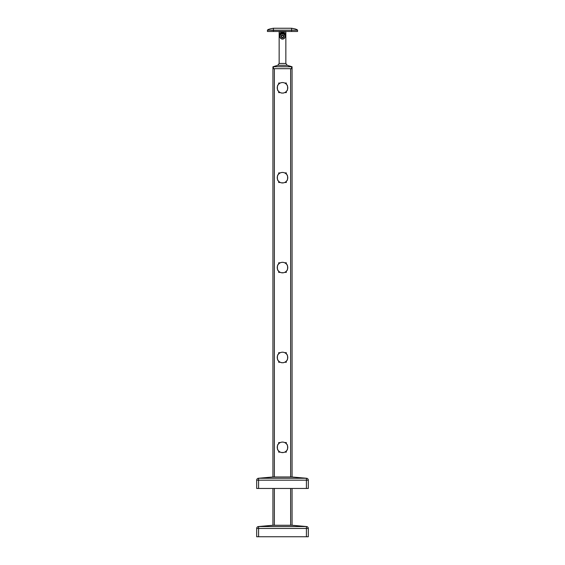 <?xml version="1.0" encoding="UTF-8"?>
<svg xmlns="http://www.w3.org/2000/svg" width="565" height="565" viewBox="0 0 565 565"><rect width="100%" height="100%" fill="white"/><g stroke="black" fill="none" stroke-linecap="round" stroke-linejoin="round"><path stroke-width="0.85" d="M281.511 93.07L283.489 93.07M283.489 92.978L282.5 93.07A5.262 5.262 0 0 0 287.762 87.808A5.262 5.262 0 0 0 282.5 82.554A5.262 5.262 0 0 0 277.238 87.808A5.262 5.262 0 0 0 282.5 93.07M286.879 84.891C287.853 84.701 287.853 90.923 286.879 90.725C287.853 90.923 287.853 84.708 286.879 84.891M278.121 90.725C277.147 90.923 277.147 84.708 278.121 84.891C277.147 84.701 277.147 90.923 278.121 90.725M283.609 182.834L281.391 182.834M282.5 172.438A5.262 5.262 0 0 0 277.238 177.692A5.262 5.262 0 0 0 282.5 182.954A5.262 5.262 0 0 0 287.762 177.692A5.262 5.262 0 0 0 282.5 172.438M286.879 174.776C287.853 174.585 287.853 180.807 286.879 180.609C287.853 180.8 287.853 174.592 286.879 174.776M278.121 180.609C277.147 180.8 277.147 174.592 278.121 174.776C277.147 174.585 277.147 180.807 278.121 180.609M283.609 272.718L281.391 272.718M282.5 262.315A5.262 5.262 0 0 0 277.238 267.577A5.262 5.262 0 0 0 282.5 272.839A5.262 5.262 0 0 0 287.762 267.577A5.262 5.262 0 0 0 282.5 262.315M286.879 264.66C287.853 264.469 287.853 270.692 286.879 270.494C287.853 270.684 287.853 264.477 286.879 264.66M278.121 270.494C277.147 270.684 277.147 264.477 278.121 264.66C277.147 264.469 277.147 270.692 278.121 270.494M281.511 362.723L283.489 362.723M282.5 352.2A5.262 5.262 0 0 0 277.238 357.461A5.262 5.262 0 0 0 282.5 362.723A5.262 5.262 0 0 0 287.762 357.461A5.262 5.262 0 0 0 282.5 352.2M286.879 354.545C287.853 354.354 287.853 360.576 286.879 360.378C287.853 360.569 287.853 354.354 286.879 354.545M278.121 360.378C277.147 360.569 277.147 354.354 278.121 354.545C277.147 354.354 277.147 360.576 278.121 360.378M283.609 452.487L281.391 452.487M283.489 452.509L282.5 452.6A5.262 5.262 0 0 0 287.762 447.346A5.262 5.262 0 0 0 282.5 442.084A5.262 5.262 0 0 0 277.238 447.346A5.262 5.262 0 0 0 282.5 452.6M286.879 444.429C287.853 444.231 287.853 450.453 286.879 450.263C287.853 450.453 287.853 444.238 286.879 444.429M278.121 450.263C277.147 450.453 277.147 444.238 278.121 444.429C277.147 444.231 277.147 450.453 278.121 450.263M285.706 33.921L282.5 32.353L279.294 33.921L279.294 35.461L279.294 33.921C281.434 32 283.566 32 285.706 33.921L285.706 35.461L285.706 33.921M293.108 30.199L271.398 30.298M297.183 29.917L296.66 29.592M296.35 29.422L295.919 29.21M295.46 29.006L291.582 28.25C295.375 28.893 297.367 29.542 297.557 30.199L273.418 30.199L273.418 31.492L267.443 31.492L267.443 30.199C267.633 29.542 269.625 28.893 273.418 28.25L291.582 28.25L291.582 30.065M268.65 29.422L267.443 30.199L273.418 30.199M285.007 36.414A2.507 2.507 0 0 1 282.5 38.921A2.507 2.507 0 0 1 279.993 36.414A2.507 2.507 0 0 1 282.5 33.907A2.507 2.507 0 0 1 285.007 36.414M285.848 38.265L285.848 36.414A3.348 3.348 0 0 0 282.5 33.067A3.348 3.348 0 0 0 279.152 36.414L279.152 63.45L277.803 65.279L279.152 63.45L279.152 36.414A2.867 2.867 0 0 1 282.02 33.547L282.98 33.547A2.867 2.867 0 0 1 285.848 36.414L285.848 63.45L287.197 65.279L277.803 65.279L273.079 66.734L291.582 66.776L287.197 65.279L277.803 65.279L273.079 66.734L291.921 66.734L292.063 68.69L291.582 68.69L291.582 66.776L291.582 68.69L272.937 68.69L272.937 66.776L272.937 476.973M282.5 37.791A1.377 1.377 0 0 1 281.123 36.414A1.377 1.377 0 0 1 282.5 35.037A1.377 1.377 0 0 1 283.877 36.414A1.377 1.377 0 0 1 282.5 37.791M283.453 35.863L283.453 36.965L282.5 37.516L281.547 36.965L281.547 35.863L282.5 35.312L283.453 35.863M292.063 525.266L292.063 488.464M292.063 476.973L292.063 68.69L272.937 68.69M290.629 476.987L290.629 68.69L274.371 68.69L274.371 476.987M272.937 525.266L272.937 488.464M306.407 488.464L306.407 478.265L291.879 476.973L306.576 478.265A1.914 1.914 0 0 1 308.321 480.172L308.321 488.464L256.68 488.464L256.68 480.172L256.68 488.464M291.879 476.973L272.952 476.973L258.424 478.265L272.952 476.973M256.68 480.172A1.914 1.914 0 0 1 258.424 478.265A1.914 1.914 0 0 0 256.68 480.172L258.593 480.172L258.593 488.464M281.123 36.414A1.377 1.377 0 0 1 282.5 35.037A1.377 1.377 0 0 1 283.877 36.414A1.377 1.377 0 0 1 282.5 37.791A1.377 1.377 0 0 1 281.123 36.414M283.051 37.368L281.949 37.368L281.398 36.414L281.949 35.461L283.051 35.461L283.602 36.414L283.051 37.368M292.063 68.69L292.063 66.776L287.197 65.279L285.848 63.45L279.152 63.45L285.848 63.45L285.848 31.965A0.48 0.48 0 0 1 286.328 31.492M279.152 38.265L279.152 31.965A0.48 0.48 0 0 0 278.672 31.492M297.557 30.199L297.557 31.492L273.418 31.492M285.177 36.414A2.677 2.677 0 0 1 282.5 39.091A2.677 2.677 0 0 1 279.823 36.414A2.677 2.677 0 0 1 282.5 33.738A2.677 2.677 0 0 1 285.177 36.414M278.672 84.199L278.672 83.027L280.311 83.027M284.689 83.027L286.328 83.027L286.328 84.199M278.672 91.417L278.672 92.589L280.311 92.589M284.689 92.589L286.328 92.589L286.328 91.417M278.672 174.084L278.672 172.911L280.311 172.911M284.689 172.911L286.328 172.911L286.328 174.084M278.672 181.301L278.672 182.474L280.311 182.474M284.689 182.474L286.328 182.474L286.328 181.301M278.672 263.968L278.672 262.796L280.311 262.796M284.689 262.796L286.328 262.796L286.328 263.968M278.672 271.186L278.672 272.358L280.311 272.358M284.689 272.358L286.328 272.358L286.328 271.186M278.672 353.852L278.672 352.68L280.311 352.68M284.689 352.68L286.328 352.68L286.328 353.852M278.672 361.07L278.672 362.243L280.311 362.243M284.689 362.243L286.328 362.243L286.328 361.07M278.672 443.737L278.672 442.565L280.311 442.565M284.689 442.565L286.328 442.565L286.328 443.737M278.672 450.955L278.672 452.127L280.311 452.127M284.689 452.127L286.328 452.127L286.328 450.955M291.879 525.266L273.121 525.266L258.593 526.552L306.407 526.552L291.879 525.266L306.576 526.552L292.183 525.273M272.817 525.273L258.424 526.552L273.121 525.266M306.407 536.75L306.407 528.459L308.321 528.459A1.914 1.914 0 0 0 306.576 526.552A1.914 1.914 0 0 1 308.321 528.459L308.321 536.75L256.68 536.75L256.68 528.459A1.914 1.914 0 0 1 258.424 526.552A1.914 1.914 0 0 0 256.68 528.459A1.914 1.914 0 0 1 258.424 526.552A1.914 1.914 0 0 0 256.68 528.459L258.593 528.459L258.593 536.75M273.418 28.25L273.418 30.065M273.418 66.776L273.418 68.69L273.418 66.776M290.629 525.273L290.629 488.464M274.371 525.273L274.371 488.464M273.121 476.973L258.593 478.265L306.407 478.265A1.914 1.349 95.1 0 1 306.576 478.265A1.914 1.914 0 0 1 308.321 480.172L258.593 480.172L258.593 478.265A1.914 1.349 -95.1 0 0 258.424 478.265M285.848 31.965L279.152 31.965M291.582 31.492L291.582 30.199M306.576 526.552A1.914 1.349 95.1 0 0 306.407 526.552L306.407 528.459L258.593 528.459L258.593 526.552A1.914 1.349 84.9 0 0 258.424 526.552M285.848 36.414L285.848 31.873M279.152 36.414L279.152 31.873"/></g></svg>

